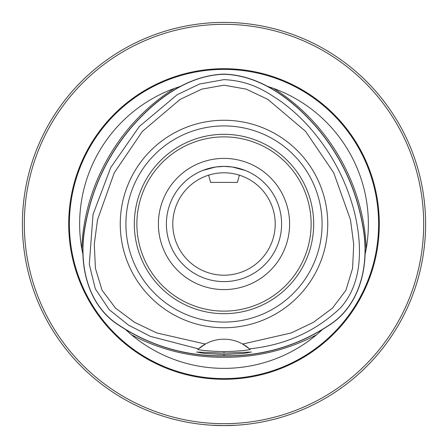 <?xml version="1.0" encoding="UTF-8"?>
<svg xmlns="http://www.w3.org/2000/svg" width="448" height="448" viewBox="0 0 448 448"><rect width="100%" height="100%" fill="white"/><g stroke="black" fill="none" stroke-linecap="round" stroke-linejoin="round"><path stroke-width="0.67" d="M208.622 175.162L210.56 182.398L237.44 182.398L239.378 175.162M321.748 330.215L316.635 334.723A144.362 144.362 0 0 1 131.365 334.723L126.258 330.221M83.143 255.556L81.794 248.875A144.362 144.362 0 0 1 174.44 88.407L180.88 86.24M224 355.975C262.13 356.423 297.058 346.265 328.782 325.5C361.502 304.948 369.611 262.847 363.082 227.209C356.754 189.93 341.426 156.789 317.106 127.775C293.53 100.464 261.548 75.337 224 74.105C186.183 75.438 154.28 100.61 130.726 127.971C106.618 156.716 91.358 189.756 84.935 227.091C78.338 262.332 86.442 305.194 119.42 325.646C151.144 346.326 186.004 356.44 224 355.975L224 355.841C262.041 356.289 296.901 346.164 328.58 325.478C361.39 304.954 369.505 262.763 362.925 227.086C356.586 189.918 341.298 156.867 317.055 127.926C293.496 100.61 261.537 75.494 224 74.239C186.469 75.488 154.51 100.598 130.945 127.926C106.702 156.867 91.414 189.918 85.075 227.086C78.495 262.786 86.615 304.948 119.42 325.478C151.099 346.17 185.959 356.289 224 355.841L224 354.581L243.936 353.41L251.423 352.033L224 353.114L196.577 352.033L204.064 353.41L224 354.581M224 79.626L199.539 84.045L177.167 94.713L139.283 126.549L110.757 167.518L93.044 214.346L89.298 264.37L95.334 288.859L109.138 309.579L128.414 325.052L150.405 336.375L198.514 348.88L197.742 349.586C205.167 350.79 213.92 351.45 224 351.562C234.024 351.45 242.777 350.795 250.258 349.586L249.486 348.88A38.399 38.399 0 0 0 242.67 344.047L249.486 348.88C285.41 345.055 315.717 331.402 340.407 307.922C363.602 282.464 362.13 243.482 354.262 211.484C346.926 183.456 334.32 158.189 316.439 135.671C306.286 122.842 294.734 111.625 281.792 102.026C265.468 91.006 250.695 80.982 224 79.626M242.67 344.047L291.222 332.948L313.393 322.353L332.489 308.112L345.934 290.242L352.576 268.38L353.713 244.272L350.493 219.789L333.726 172.777L305.598 131.376L267.91 99.422L246.249 89.146L224 85.17L201.751 89.146L180.09 99.422L142.402 131.376L114.274 172.777L97.507 219.789L94.287 244.272L95.424 268.38L102.066 290.242L115.511 308.112L134.607 322.353L156.778 332.948L205.33 344.047A38.399 38.399 0 0 0 198.514 348.88L205.33 344.047A38.399 38.399 0 0 1 242.67 344.047M224 172.799A51.201 51.201 0 0 0 172.799 224A51.201 51.201 0 0 0 224 275.201A51.201 51.201 0 0 0 275.201 224A51.201 51.201 0 0 0 224 172.799M267.12 86.246L273.56 88.407A144.362 144.362 0 0 1 366.206 248.875L364.857 255.556M224 68.706A155.294 155.294 0 0 1 379.294 224A155.294 155.294 0 0 1 224 379.294A155.294 155.294 0 0 1 68.706 224A155.294 155.294 0 0 1 224 68.706M224 423.679A199.679 199.679 0 0 1 24.321 224A199.679 199.679 0 0 1 224 24.321A199.679 199.679 0 0 1 423.679 224A199.679 199.679 0 0 1 224 423.679M224 22.4A201.6 201.6 0 0 0 22.4 224A201.6 201.6 0 0 0 224 425.6L236.802 425.191L224 425.6L211.198 425.191L224 425.6A201.6 201.6 0 0 0 425.6 224A201.6 201.6 0 0 0 224 22.4M247.246 137.385L242.329 136.214M241.035 168.98L245.235 170.458L232.406 167.014L224 166.398A57.602 57.602 0 0 0 166.398 224A57.602 57.602 0 0 0 224 281.602A57.602 57.602 0 0 0 281.602 224A57.602 57.602 0 0 0 224 166.398L215.594 167.014L202.765 170.458L206.965 168.98M224 289.598A65.598 65.598 0 0 0 289.598 224A65.598 65.598 0 0 0 224 158.402A65.598 65.598 0 0 0 158.402 224A65.598 65.598 0 0 0 224 289.598M224 313.678A89.678 89.678 0 0 0 313.678 224A89.678 89.678 0 0 0 224 134.322A89.678 89.678 0 0 0 134.322 224A89.678 89.678 0 0 0 224 313.678M224 322.084A98.084 98.084 0 0 0 322.084 224A98.084 98.084 0 0 0 224 125.916A98.084 98.084 0 0 0 125.916 224A98.084 98.084 0 0 0 224 322.084M224 327.746A103.746 103.746 0 0 0 327.746 224A103.746 103.746 0 0 0 224 120.254A103.746 103.746 0 0 0 120.254 224A103.746 103.746 0 0 0 224 327.746M247.246 310.615L242.329 311.786M197.932 349.406A38.399 38.399 0 0 1 198.391 348.986M164.164 416.517L160.838 415.447L164.164 416.517M162.87 31.892L164.058 31.517M31.483 164.164L32.553 160.838L31.483 164.164M415.447 160.838L416.483 164.058M283.942 31.517L285.13 31.892M283.942 416.483L285.13 416.108M250.068 349.406A38.399 38.399 0 0 0 249.609 348.986M200.754 310.615L205.671 311.786M200.754 137.385L205.671 136.214M174.44 88.407C119.941 122.343 83.938 184.71 81.794 248.875M131.365 334.723C160.328 349.983 191.206 357.498 224 357.258C256.794 357.498 287.672 349.983 316.635 334.723M224 351.562L224 353.114M224 69.395A154.605 154.605 0 0 1 378.605 224A154.605 154.605 0 0 1 224 378.605A154.605 154.605 0 0 1 69.395 224A154.605 154.605 0 0 1 224 69.395M224 136.881A87.119 87.119 0 0 1 311.119 224A87.119 87.119 0 0 1 224 311.119A87.119 87.119 0 0 1 136.881 224A87.119 87.119 0 0 1 224 136.881M366.206 248.875C364.062 184.71 328.059 122.343 273.56 88.407"/></g></svg>

